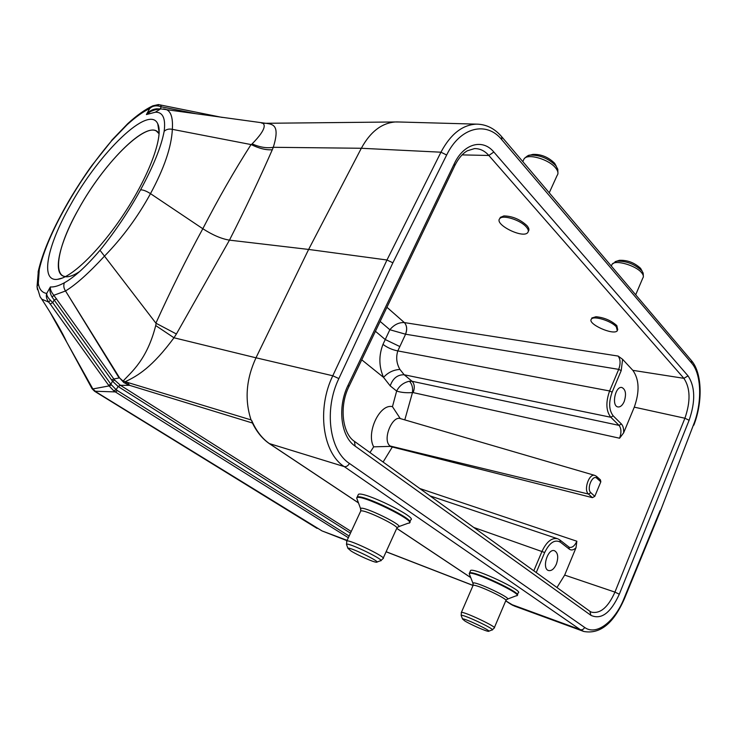 <?xml version="1.0" encoding="UTF-8"?>
<svg xmlns="http://www.w3.org/2000/svg" width="737" height="737" viewBox="0 0 737 737"><rect width="100%" height="100%" fill="white"/><g stroke="black" fill="none" stroke-linecap="round" stroke-linejoin="round"><path stroke-width="1.11" d="M357.998 495.255L358.412 494.361C363.203 490.805 418.524 517.899 410.638 519.926L409.818 521.732M470.317 571.111L470.611 570.447C474.315 567.619 524.652 591.323 518.148 592.861L517.392 594.648M528.309 231.298C529.47 229.907 528.991 228 526.863 225.559C520.055 219.35 512.399 216.134 503.887 215.913L500.359 217.397L499.741 218.668M617.744 329.78L616.832 325.607C611.166 320.521 604.229 317.555 596.021 316.726L591.922 317.979L591.479 319.01M568.973 547.094L569.415 547.324C572.262 547.877 574.74 545.841 576.85 541.225L576.012 547.748L564.671 575.09L614.934 592.106L684.903 418.238L634.281 407.156L623.613 432.886L619.587 438.22C621.549 432.693 621.365 428.409 619.016 425.369L610.789 417.253C606.026 411.016 605.63 402.255 609.6 390.96L618.693 369.366C620.701 363.811 620.517 359.38 618.14 356.072L622.608 359.324L632.843 370.343L683.89 378.33L488.843 155.47L462.081 154.89M596.675 476.489L600.406 479.824L600.83 481.805L596.924 478.313C592.594 473.919 586.228 488.944 590.853 492.703L594.805 496.323L592.419 497.65L389.947 446.401L373.677 446.825C365.838 432.776 379.776 403.332 392.452 406.667L396.653 391.052L390.214 385.884L383.544 377.381C378.864 366.575 378.671 355.575 382.982 344.372L389.845 329.734L380.145 321.415M369.965 452.573L373.677 446.825M594.805 496.323L600.83 481.805M386.925 307.274L404.364 322.585C406.962 325.533 407.368 329.411 405.59 334.22L397.805 350.913C395.824 357.353 396.524 363.516 399.924 369.421L404.171 374.764L412.094 381.296C414.581 384.041 414.931 387.809 413.144 392.609L412.471 392.581C413.024 387.763 412.011 383.977 409.413 381.222C403.572 382.54 399.316 385.81 396.653 391.052C401.094 392.517 406.363 393.024 412.471 392.581L404.788 419.887M533.809 570.807L542.054 551.248C546.559 541.759 551.709 537.577 557.494 538.71M559.853 539.972L558.13 538.968M624.193 401.545C626.496 394.175 625.731 389.486 621.881 387.496C615.257 385.82 611.194 406.179 618.002 406.953C620.397 407.165 622.461 405.368 624.193 401.545M622.608 359.324L621.217 370.582L612.125 392.176C608.55 402.338 608.9 410.223 613.193 415.843L621.392 423.987C623.134 425.875 623.871 428.842 623.613 432.886M634.281 407.156C639.753 391.669 639.274 379.398 632.843 370.343M556.343 564.192C558.637 557.31 558.02 552.814 554.5 550.723C547.702 548.079 541.511 568.817 548.595 570.549C551.543 571.074 554.123 568.955 556.343 564.192M576.012 547.748C573.579 550.097 571.359 550.567 569.351 549.166L560.35 542.165C554.786 539.152 549.562 542.598 544.68 552.501L536.241 572.557M556.969 587.518L564.671 575.09M348.352 537.724L115.304 391.909L94.529 391.227L317.085 528.383M261.524 123.042L262.123 123.097C264.399 123.586 268.176 127.648 252.1 143.89L251.326 144.627C259.111 148.496 266.103 150.21 272.285 149.749C259.461 179.027 245.191 209.161 229.465 240.142L308.628 249.438L361.323 148.266L273.28 147.299L272.303 149.749M156.032 323.257L176.401 333.99L173.978 337.776L255.979 357.804L308.628 249.438L386.971 259.995L440.947 152.2L361.323 148.275M163.365 108.938L164.369 109.058C170.505 109.896 173.158 116.658 172.347 129.344C171.509 146.81 164.213 168.239 150.495 193.647C137.819 216.881 122.406 237.793 104.239 256.393C88.855 273.077 75.957 284.611 65.529 290.977L119.661 377.998L123.088 381.084C131.186 372.167 147.041 359.905 155.71 325.561L173.978 337.776C152.329 367.109 137.782 375.888 125.17 381.72L251.059 419.915C244.5 399.85 246.149 379.14 255.997 357.804M263.662 123.282L265.753 123.263M265.771 123.263C272.883 124.313 280.281 124.783 273.28 147.299C266.987 148.441 259.931 147.308 252.1 143.89M361.342 148.275C370.214 131.941 381.471 123.171 395.124 121.974L398.689 121.983M95.22 391.402L322.005 530.907M251.059 419.915L251.741 420.634C256.301 431.09 262.372 438.865 269.954 443.978L358.458 502.855M505.739 600.839L514.417 606.054L583.824 631.48L580.295 629.656L344.225 466.595L269.364 443.582M347.127 540.35L322.447 531.082M70.144 205.559C99.099 152.799 149.031 103.963 157.755 123.798C163.688 135.157 150.514 172.808 126.036 210.727C101.632 248.682 71.535 278.125 57.403 279.341C39.687 281.681 47.352 245.458 70.144 205.559M153.204 110.486L150.809 111.351L146.396 114.557L149.694 108.569C143.042 111.72 135.534 117.091 127.169 124.691L111.315 141.117C94.576 160.767 79.439 182.564 65.906 206.517C52.364 230.506 43.492 251.446 39.291 269.337L38.306 283.321C39.227 289.3 42.037 292.672 46.717 293.446L50.374 286.951C50.052 289.236 51.203 292.009 53.829 295.288L113.848 378.993L119.099 377.952L66.266 292.156M56.611 298.807L54.068 300.189L52.76 302.603L110.863 384.235L112.521 381.232L52.124 297.14C49.959 293.372 49.379 289.973 50.374 286.951C54.087 287.237 58.757 285.845 64.386 282.768C74.437 277.186 86.303 266.361 99.992 250.276C115.147 231.556 128.662 211.418 140.537 189.879C153.333 166.341 161.2 146.81 164.158 131.306C166.304 129.297 169.04 128.643 172.347 129.344L251.188 144.599M195.194 113.535L161.32 106.828L160.132 108.919M140.546 189.879C142.904 189.704 146.221 190.957 150.495 193.647L202.813 228.728C218.318 198.64 234.394 170.588 251.041 144.572M99.992 250.276L156.004 323.313M155.894 323.175C170.662 290.507 186.304 259.028 202.813 228.728C212.643 235.057 221.533 238.862 229.465 240.142L176.401 333.99M155.71 325.561L156.106 323.451M64.386 282.768C63.336 285.514 63.714 288.25 65.529 290.977L53.829 295.288L52.124 297.14M91.71 388.077L92.853 388.943L109.085 385.912L50.19 303.994L48.688 302.096L41.779 299.185C53.939 317.942 62.23 332.212 66.652 342.005L92.834 388.906M49.923 312.037L66.652 342.005M350.462 533.173L118.224 386.566L112.521 381.232L114.677 380.099L120.297 385.211L351.236 531.488M108.615 385.248L110.863 384.235L116.151 389.698L113.793 390.859L109.085 385.912L111.416 384.935M111.591 380.025L113.848 378.993L114.677 380.099M251.741 420.634L252.404 423.001L129.629 385.35L123.853 382.595L119.661 377.998M123.853 382.595L123.088 381.084L125.17 381.72L127.004 384.309M120.297 385.211L118.095 386.483L116.151 389.698L117.487 390.638L115.304 391.909L113.793 390.859M95.423 391.319L92.853 388.943M95.184 391.384L92.438 388.86M160.629 104.986L161.32 106.828L158.298 105.999L158.391 104.571L152.845 105.815C145.134 109.435 136.778 115.377 127.759 123.641L128.293 123.143M50.42 300.245C47.822 297.647 46.588 295.38 46.717 293.446C45.841 296.182 46.495 299.065 48.688 302.096L50.42 300.245L52.76 302.603L50.19 303.994M164.158 131.306C165.797 118.399 162.868 112.033 155.36 112.199L160.611 108.883M38.084 272.146L38.37 270.838M38.306 283.321L37.034 286.665L38.37 270.811L39.291 269.346M155.36 112.199L146.396 114.557C148.938 111.186 152.375 109.269 156.705 108.8L159.736 108.956M222.196 117.423L158.391 104.571L152.845 105.815L149.694 108.569C151.85 106.34 154.715 105.483 158.298 105.999M252.238 422.66L252.588 423.351M252.505 423.204L251.584 420.477M118.224 386.566L120.417 385.285L129.629 385.35L127.243 382.439M156.649 109.481L156.705 108.8M404.364 322.585C398.92 322.299 394.083 324.685 389.845 329.734L405.516 334.202C407.294 329.393 406.907 325.524 404.364 322.585L618.14 356.072M612.125 392.176L609.6 390.96L397.805 350.913C392.241 349.826 387.303 347.643 382.982 344.372M399.924 369.421C393.457 369.827 387.994 372.48 383.544 377.381L361.747 359.822M613.193 415.843L610.789 417.253L404.171 374.764C397.51 374.617 392.849 378.321 390.214 385.884M392.452 406.667L400.255 418.561M592.419 497.65L588.467 494.048C583.354 490.041 589.075 473.2 594.777 475.393L400.283 418.57C392.287 415.447 381.941 439.934 390.085 445.996L389.947 446.401M624.432 598.693L660.38 511.119L693.545 424.705C702.269 402.909 701.624 374.341 691.803 363.286L501.869 139.79C486.669 120.794 460.174 126.967 446.659 155L392.867 262.805L386.971 259.995L332.783 375.769L338.854 378.578C323.801 409.496 329.375 450.593 349.412 463.435L584.625 627.417C596.325 636.049 614.769 621.798 624.101 598.306L660.14 510.52M79.642 271.529C50.577 290.885 52.806 253.869 78.693 208.921C104.958 160.859 150.385 116.621 159.128 133.802L156.308 130.983C143.181 123.282 102.765 165.116 78.693 208.921C60.462 241.128 52.64 271.124 62.811 275.924L65.4 276.661M464.715 620.876L462.541 619.025C463.204 617.431 493.274 631.692 488.465 631.323C486.328 631.48 470.399 624.46 464.715 620.876M616.307 326.841C611.461 320.991 593.838 315.491 591.461 319.038C586.56 323.58 613.525 335.842 617.311 330.784L616.307 326.841M642.12 271.087L640.591 268.332C634.41 262.658 627.353 259.986 619.43 260.308L618.15 260.714M351.144 551.073L347.919 548.328C348.822 546.292 382.328 562.607 376.46 562.23C373.935 562.405 357.97 555.357 351.144 551.073M526.255 226.904C520.469 220.013 502.735 214.476 499.806 218.585C493.781 224.241 522.874 238.88 527.701 232.634C528.853 231.243 528.374 229.336 526.255 226.904M556.334 166.332L554.639 163.255C548.3 157.055 541.059 154.107 532.897 154.392L531.414 154.788M505.72 600.876L510.842 604.239L580.295 629.656C582.184 630.117 583.63 629.37 584.625 627.417M396.875 528.411L470.731 577.55M386.133 551.718L473.034 585.399M392.259 447.083L383.102 462.044M619.587 438.22L413.144 392.609M419.786 488.52L576.85 541.225M544.68 552.501L473.753 527.462M621.217 370.582L618.693 369.366L405.516 334.202M409.413 381.222L412.094 381.296L619.016 425.369L621.392 423.987M375.428 331.272L385.193 339.508L399.776 346.528M117.487 390.638L349.126 536.048M349.412 463.435C348.03 465.895 346.298 466.945 344.225 466.595C322.677 452.942 316.597 408.888 332.783 375.769L255.988 357.786M446.659 155L440.947 152.2C450.537 134.18 462.357 124.82 476.415 124.138L396.497 121.918M689.113 420.274L619.31 594.215C610.678 613.018 601.226 620.057 590.936 615.34L355.133 446.134C340.798 436.617 337.168 407.064 348.113 385.175L454.241 163.817C463.619 143.512 482.689 138.418 493.827 152.015L688.036 375.879C695.212 386.759 695.571 401.554 689.113 420.274L684.903 418.238C690.716 401.398 690.385 388.086 683.89 378.33L688.036 375.879M392.867 262.805L338.854 378.578M37.495 289.687L37.034 286.684L40.093 296.781L41.769 299.185M38.379 270.783C42.7 252.561 51.765 231.188 65.584 206.664C73.35 192.606 85.962 173.554 91.683 165.77L111.315 141.117M127.169 124.691L127.777 123.632M513.293 605.593L510.492 604.054M493.827 152.015L488.843 155.47C484.67 150.772 479.87 148.487 474.453 148.607L467.267 150.827C462.596 153.508 458.488 158.335 454.941 165.309M590.097 611.424L591.452 612.143C600.287 614.004 608.117 607.325 614.934 592.106L619.31 594.215M559.88 539.991L560.35 542.165M559.991 540.083L568.853 546.992L569.351 549.166M590.853 492.703L588.467 494.048L390.085 445.996M349.071 386.28L454.738 165.742L454.241 163.817M355.133 446.134L354.451 441.371C342.567 433.697 338.873 406.621 348.96 386.52L348.113 385.175M354.7 441.546L589.876 611.268L590.936 615.34M693.545 424.705L660.444 510.953M583.824 631.48C599.992 634.41 613.516 623.52 624.386 598.812L624.101 598.306M691.803 363.286L691.315 360.439L501.952 137.008M501.869 139.79L501.611 136.603C494.509 128.385 486.116 124.231 476.415 124.138M596.924 478.313L596.519 476.342L594.777 475.393M461.344 615.911L461.169 615.441C461.915 613.47 497.687 630.421 491.901 630.006L488.824 631.185M461.233 612.779L461.38 612.438C463.702 611.194 498.359 627.62 494.205 627.998L492.334 629.84M472.914 585.795L473.099 585.371C475.614 583.649 510.096 599.927 505.757 600.793L494.352 627.648M473.182 583.87L472.933 583.216C473.504 580.074 514.38 599.365 506.973 599.292L505.941 600.36M469.616 574.703L469.239 573.727C469.865 569.084 526.623 595.837 516.093 595.828L507.6 599.052M469.257 573.524L469.543 572.889C473.228 570.125 523.583 593.856 517.107 595.321L517.015 595.422M643.373 276.688L643.18 273.105L641.826 270.719C634.474 263.984 626.1 260.797 616.694 261.174L615.054 261.709M635.69 294.8L642.802 278.061C643.825 276.762 643.493 275.058 641.807 272.948C636.271 265.541 615.183 259.415 612.115 264.224L611.535 265.56M346.722 544.975L346.491 544.33C347.523 541.815 387.376 561.235 380.31 560.811L376.948 562.055M346.63 541.428L346.841 540.967C349.808 539.401 388.003 558.01 383.01 558.591L380.9 560.59M360.476 511.57L360.743 511.008C363.967 508.843 401.895 527.388 396.653 528.558L383.222 558.121M360.881 509.553L360.577 508.668C361.443 504.661 407.027 526.946 397.943 526.937L396.921 527.987M357.205 499.428L356.717 498.083C357.749 492.159 421.067 523.15 408.114 523.224L398.772 526.633M356.736 497.908L357.15 497.07C361.904 493.587 417.271 520.691 409.413 522.634L409.367 522.68M557.937 173.61L557.798 169.243L555.836 165.687C548.3 158.326 539.687 154.816 530.004 155.157L528.042 155.7M549.24 192.79L557.117 175.452C558.6 173.573 558.13 171.104 555.707 168.054C549.12 159.358 527.904 153.176 524.127 158.75L523.316 160.5M557.541 538.729L429.947 495.854M265.771 123.291L395.078 121.974M346.98 540.672L322.401 531.064M160.648 108.864L265.753 123.291M67.491 343.506L92.042 388.694L94.529 391.227M153.213 110.476L150.809 111.351C152.928 110.817 153.103 109.877 160.298 108.901M111.508 140.518L127.75 123.641M252.303 422.762C256.808 432.048 262.602 439.077 269.687 443.858L358.486 502.929M396.838 528.447L470.75 577.615M472.961 585.445L386.096 551.783M693.812 425.185C702.729 402.568 702.352 373.466 691.656 360.835M156.308 130.983L157.69 131.951M159.183 132.78L157.755 123.798M62.35 278.033L57.403 279.341M462.541 619.025L461.169 615.441L461.38 612.438L473.099 585.371L472.933 583.216L469.239 573.727L470.611 570.447M591.995 317.822L591.461 319.038M619.43 260.308L616.694 261.174L612.115 264.224L611.323 266.048M347.919 548.328L346.491 544.33L346.841 540.967L360.743 511.008L360.577 508.668L356.717 498.083L358.412 494.361M500.423 217.258L499.806 218.585M532.897 154.392L530.004 155.157C528.853 154.881 526.891 156.078 524.127 158.75L522.8 161.606"/></g></svg>
